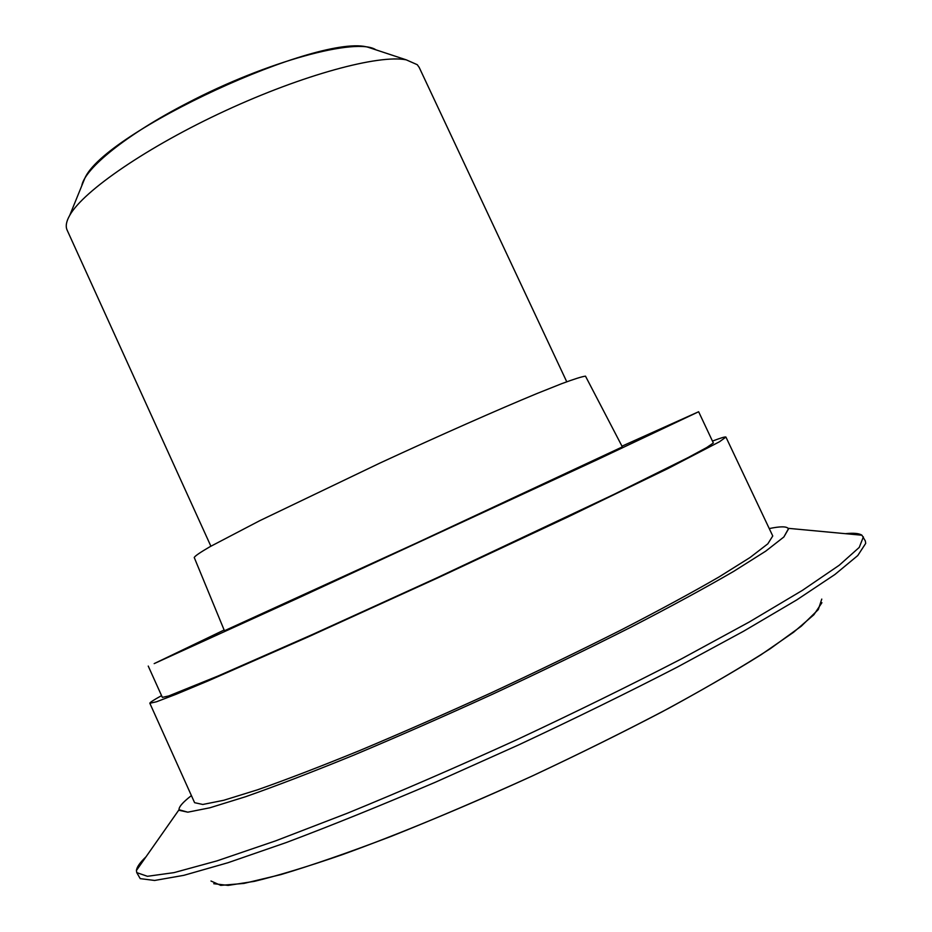 <?xml version="1.0" encoding="UTF-8"?>
<svg xmlns="http://www.w3.org/2000/svg" width="932" height="932" viewBox="0 0 932 932"><rect width="100%" height="100%" fill="white"/><g stroke="black" fill="none" stroke-linecap="round" stroke-linejoin="round"><path stroke-width="1.4" d="M863.382 536.867L859.246 547.41L839.219 565.258L802.429 590.352L749.2 622.04L681.292 658.959C629.717 685.591 574.718 712.584 516.328 739.95C457.647 766.687 401.447 791.058 347.729 813.088L275.604 840.874L216.981 860.877L174.028 872.62L147.454 876.301L136.748 872.62L140.219 878.631L154.63 880.46L183.814 875.334L227.979 862.717L286.275 842.54C331.547 825.484 381.305 805.353 435.535 782.158L518.623 744.913C574.52 718.735 627.387 692.814 677.226 667.149L743.561 631.244L796.72 599.928L834.944 574.473L857.755 555.565L865.7 543.403L865.339 540.979L861.937 535.224C859.118 533.325 853.596 532.813 845.371 533.675M136.748 872.62L136.433 870.453C136.806 867.086 139.998 862.543 145.986 856.834M821.919 602.701L813.869 614.759L793.645 632.211L761.048 654.742C733.391 672.077 700.398 691.101 662.093 711.815C621.376 733.1 578.294 754.396 532.859 775.715C464.392 807.042 397.848 834.548 342.079 854.749C307.199 866.783 278.027 875.637 254.553 881.311L228.142 885.4L213.754 883.711M788.495 528.968L788.099 528.316C786.095 526.277 779.828 526.37 769.284 528.572C780.597 526.207 786.981 526.277 788.414 528.793L783.87 536.972L765.731 551.15L733.635 571.398C705.489 587.731 671.215 606.348 630.824 627.248C587.638 649.022 541.853 671.203 493.459 693.792C444.902 715.962 398.418 736.373 354.02 755.037C312.138 772.127 276.012 786.014 245.617 796.709L209.875 807.788L187.798 812.18L179.026 809.745C178.769 806.902 182.905 802.184 191.41 795.59C182.276 802.662 178.198 807.566 179.177 810.304L187.798 812.18L209.875 807.788L245.617 796.709C276.012 786.014 312.138 772.127 354.02 755.037C398.418 736.373 444.902 715.962 493.459 693.792C541.853 671.203 587.638 649.022 630.824 627.248C671.215 606.348 705.489 587.731 733.635 571.398L765.731 551.15L783.87 536.972L788.495 528.968M375.934 49.839L368.711 47.45C321.47 31.781 103.324 132.589 84.649 178.711L81.771 185.759C84.684 168.377 127.078 134.103 187.204 103.114C266.878 61.267 357.271 37.047 375.934 49.839M566.749 381.77L419.19 67.407L417.28 64.704L406.236 59.834C378.765 54.347 303.273 74.688 225.556 110.652C147.792 146.534 83.379 190.839 69.749 215.315C66.277 221.397 65.391 226.325 67.116 230.088L210.888 546.21M585.494 376.155C581.987 376.575 574.03 379.091 561.612 383.704L537.065 393.49C497.979 409.649 439.881 435.337 379.988 463.041L259.713 520.708L210.131 546.63C200.368 552.292 195.068 555.915 194.229 557.487L224.437 630.754L416.755 542.925L622.355 446.894L585.494 376.155M148.235 666.077L162.354 697.392L168.75 695.936L218.135 675.968L313.152 634.191L436.992 577.805L613.92 494.403L687.933 457.67L706.747 447.511L713.341 442.968L698.639 411.746L597.575 459.558L296.912 598.647L154.176 663.619L224.123 630.009M698.639 411.746L621.994 446.172M712.514 441.057C721.019 437.842 725.492 436.514 725.935 437.085L719.492 441.756L668.034 468.505L568.299 516.782L438.145 577.712L308.014 636.987L208.232 680.861L175.903 694.352L156.518 701.761L149.842 703.276C149.691 702.565 153.605 700.025 161.562 695.633M725.935 437.085L772.756 535.982L767.828 543.822L750.062 557.511L719.131 576.896C692.173 592.472 659.518 610.157 621.178 629.95C580.263 650.548 536.972 671.494 491.304 692.791C445.508 713.679 401.692 732.913 359.845 750.481C320.352 766.593 286.252 779.7 257.547 789.8L223.727 800.285L202.803 804.467L194.602 802.685L149.842 703.276M821.768 599.09L818.308 609.563L801.275 626.211L770.17 648.777C742.594 666.555 708.786 686.395 668.722 708.285C625.78 730.886 580.065 753.557 531.578 776.309C482.834 798.421 436.025 818.447 391.149 836.377C348.719 852.559 311.94 865.304 280.835 874.612L243.963 883.419L220.733 885.377L210.982 881.008M179.026 809.745L136.433 870.453M788.099 528.316L861.937 535.224M84.649 178.711L69.749 215.315M368.711 47.45L406.236 59.834"/></g></svg>
